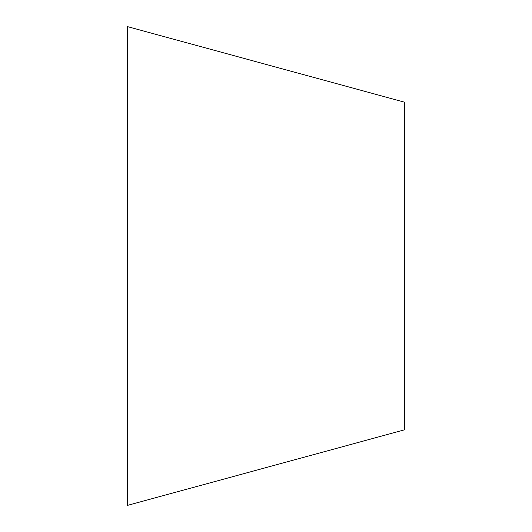 <?xml version="1.0" encoding="UTF-8"?>
<svg xmlns="http://www.w3.org/2000/svg" width="532" height="532" viewBox="0 0 532 532"><rect width="100%" height="100%" fill="white"/><g stroke="black" fill="none" stroke-linecap="round" stroke-linejoin="round"><path stroke-width="0.8" d="M404.599 102.197L404.599 429.803L127.401 505.4L127.401 26.6L404.599 102.197"/></g></svg>
